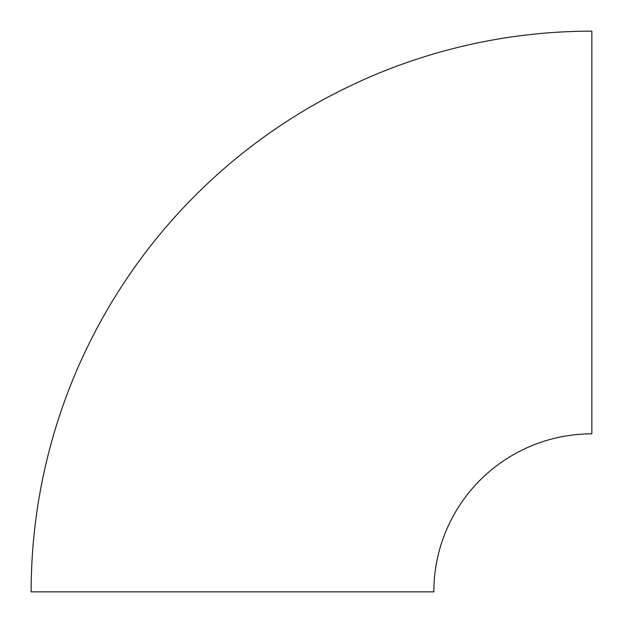 <?xml version="1.0" encoding="UTF-8"?>
<svg xmlns="http://www.w3.org/2000/svg" width="623" height="623" viewBox="0 0 623 623"><rect width="100%" height="100%" fill="white"/><g stroke="black" fill="none" stroke-linecap="round" stroke-linejoin="round"><path stroke-width="0.93" d="M591.85 433.842L591.85 31.15A560.7 560.7 0 0 0 31.15 591.85L433.842 591.85A158.008 158.008 0 0 1 591.85 433.842"/></g></svg>
